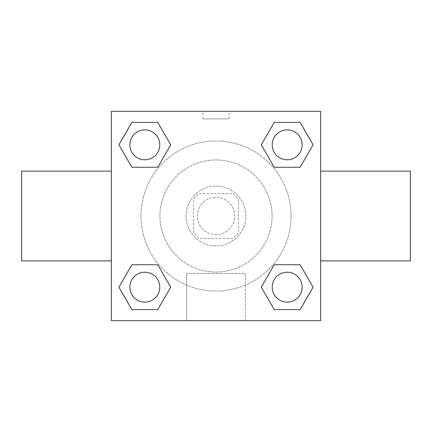 <?xml version="1.0" encoding="UTF-8"?>
<svg xmlns="http://www.w3.org/2000/svg" width="432" height="432" viewBox="0 0 432 432"><rect width="100%" height="100%" fill="white"/><g stroke="black" fill="none" stroke-linecap="round" stroke-linejoin="round"><path stroke-width="0.32" stroke-dasharray="2.16 1.62" d="M234.695 216A18.695 18.695 0 0 0 206.653 199.811A18.695 18.695 0 0 0 206.653 232.189A18.695 18.695 0 0 0 234.695 216A18.695 18.695 0 0 0 206.653 199.811A18.695 18.695 0 0 0 206.653 232.189A18.695 18.695 0 0 0 234.695 216M232.751 238.432L199.249 238.432A27.994 27.994 0 0 1 193.568 232.751L193.568 199.249A27.994 27.994 0 0 1 199.249 193.568L232.751 193.568A27.994 27.994 0 0 1 238.432 199.249L238.432 232.751A27.994 27.994 0 0 1 232.751 238.432L199.249 238.432A27.994 27.994 0 0 1 193.568 232.751L193.568 199.249A27.994 27.994 0 0 1 199.249 193.568L232.751 193.568A27.994 27.994 0 0 1 238.432 199.249L238.432 232.751A27.994 27.994 0 0 1 232.751 238.432M216 186.095A29.905 29.905 0 0 1 241.898 230.953A29.905 29.905 0 0 1 190.102 230.953A29.905 29.905 0 0 1 216 186.095A29.905 29.905 0 0 0 186.095 216A29.905 29.905 0 0 0 216 245.905A29.905 29.905 0 0 0 245.905 216A29.905 29.905 0 0 0 216 186.095M272.079 216A56.079 56.079 0 0 0 187.963 167.438A56.079 56.079 0 0 0 187.963 264.562A56.079 56.079 0 0 0 272.079 216A56.079 56.079 0 0 0 187.963 167.438A56.079 56.079 0 0 0 187.963 264.562A56.079 56.079 0 0 0 272.079 216M118.919 144.817L131.868 122.391L157.772 122.391L170.721 144.817L157.772 167.249L131.868 167.249L118.919 144.817L131.868 122.391L157.772 122.391L170.721 144.817L157.772 167.249L131.868 167.249L118.919 144.817L131.868 122.391L157.772 122.391L170.721 144.817L157.772 167.249L131.868 167.249L118.919 144.817L131.868 122.391L118.919 144.817L131.868 167.249L118.919 144.817M118.919 287.183L131.868 264.751L157.772 264.751L170.721 287.183L157.772 309.609L131.868 309.609L118.919 287.183L131.868 264.751L157.772 264.751L170.721 287.183L157.772 309.609L131.868 309.609L118.919 287.183L131.868 264.751L157.772 264.751L170.721 287.183L157.772 309.609L131.868 309.609L118.919 287.183L131.868 264.751L118.919 287.183L131.868 309.609L118.919 287.183M111.321 320.679L111.321 111.321L320.679 111.321L320.679 320.679L111.321 320.679L111.321 111.321L320.679 111.321L320.679 320.679L111.321 320.679L111.321 111.321L320.679 111.321L320.679 320.679L111.321 320.679M261.279 144.817L274.228 122.391L300.132 122.391L313.081 144.817L300.132 167.249L274.228 167.249L261.279 144.817L274.228 122.391L300.132 122.391L313.081 144.817L300.132 167.249L274.228 167.249L261.279 144.817L274.228 122.391L300.132 122.391L313.081 144.817L300.132 167.249L274.228 167.249L261.279 144.817L274.228 122.391L261.279 144.817L274.228 167.249L261.279 144.817M261.279 287.183L274.228 264.751L300.132 264.751L313.081 287.183L300.132 309.609L274.228 309.609L261.279 287.183L274.228 264.751L300.132 264.751L313.081 287.183L300.132 309.609L274.228 309.609L261.279 287.183L274.228 264.751L300.132 264.751L313.081 287.183L300.132 309.609L274.228 309.609L261.279 287.183L274.228 264.751L261.279 287.183L274.228 309.609L261.279 287.183M229.084 111.337L202.916 111.337L229.084 111.321L202.916 111.321L229.084 111.321L202.916 111.321L229.084 111.321L229.084 118.859L202.916 118.859L229.084 118.859M291.071 216A75.071 75.071 0 0 0 178.465 150.989A75.071 75.071 0 0 0 178.465 281.011A75.071 75.071 0 0 0 291.071 216A75.071 75.071 0 0 0 178.465 150.989A75.071 75.071 0 0 0 178.465 281.011A75.071 75.071 0 0 0 291.071 216M159.775 287.183A14.953 14.953 0 0 0 137.344 274.228A14.953 14.953 0 0 0 137.344 300.132A14.953 14.953 0 0 0 159.775 287.183A14.953 14.953 0 0 0 137.344 274.228A14.953 14.953 0 0 0 137.344 300.132A14.953 14.953 0 0 0 159.775 287.183A14.953 14.953 0 0 0 137.344 274.228A14.953 14.953 0 0 0 137.344 300.132A14.953 14.953 0 0 0 159.775 287.183A14.953 14.953 0 0 0 137.344 274.228A14.953 14.953 0 0 0 137.344 300.132A14.953 14.953 0 0 0 159.775 287.183A14.953 14.953 0 0 0 137.344 274.228A14.953 14.953 0 0 0 137.344 300.132A14.953 14.953 0 0 0 159.775 287.183M159.775 144.817A14.953 14.953 0 0 0 137.344 131.868A14.953 14.953 0 0 0 137.344 157.772A14.953 14.953 0 0 0 159.775 144.817A14.953 14.953 0 0 0 137.344 131.868A14.953 14.953 0 0 0 137.344 157.772A14.953 14.953 0 0 0 159.775 144.817A14.953 14.953 0 0 0 137.344 131.868A14.953 14.953 0 0 0 137.344 157.772A14.953 14.953 0 0 0 159.775 144.817A14.953 14.953 0 0 0 137.344 131.868A14.953 14.953 0 0 0 137.344 157.772A14.953 14.953 0 0 0 159.775 144.817A14.953 14.953 0 0 0 137.344 131.868A14.953 14.953 0 0 0 137.344 157.772A14.953 14.953 0 0 0 159.775 144.817M302.135 144.817A14.953 14.953 0 0 0 279.704 131.868A14.953 14.953 0 0 0 279.704 157.772A14.953 14.953 0 0 0 302.135 144.817A14.953 14.953 0 0 0 279.704 131.868A14.953 14.953 0 0 0 279.704 157.772A14.953 14.953 0 0 0 302.135 144.817A14.953 14.953 0 0 0 279.704 131.868A14.953 14.953 0 0 0 279.704 157.772A14.953 14.953 0 0 0 302.135 144.817A14.953 14.953 0 0 0 279.704 131.868A14.953 14.953 0 0 0 279.704 157.772A14.953 14.953 0 0 0 302.135 144.817A14.953 14.953 0 0 0 279.704 131.868A14.953 14.953 0 0 0 279.704 157.772A14.953 14.953 0 0 0 302.135 144.817M272.225 287.183A14.953 14.953 0 0 1 294.656 274.228A14.953 14.953 0 0 1 294.656 300.132A14.953 14.953 0 0 1 272.225 287.183A14.953 14.953 0 0 1 294.656 274.228A14.953 14.953 0 0 1 294.656 300.132A14.953 14.953 0 0 1 272.225 287.183M245.403 320.679L186.597 320.679L245.403 320.679L186.597 320.679L245.403 320.679L245.403 273.424L186.597 273.424L245.403 273.424L186.597 273.424L245.403 273.424L245.403 320.679M111.321 216L111.321 171.137L111.321 216M320.679 216L320.679 171.137L320.679 216M410.4 171.137L410.4 260.863M21.6 260.863L21.6 171.137M111.321 245.905L111.321 258.995L111.321 245.905M320.679 245.905L320.679 258.995L320.679 245.905M320.663 245.905L320.663 258.995L320.663 245.905M111.337 245.905L111.337 258.995L111.337 245.905M302.135 287.183A14.953 14.953 0 0 0 279.704 274.228A14.953 14.953 0 0 0 279.704 300.132A14.953 14.953 0 0 0 302.135 287.183A14.953 14.953 0 0 0 279.704 274.228A14.953 14.953 0 0 0 279.704 300.132A14.953 14.953 0 0 0 302.135 287.183A14.953 14.953 0 0 0 279.704 274.228A14.953 14.953 0 0 0 279.704 300.132A14.953 14.953 0 0 0 302.135 287.183M300.132 264.751L313.081 287.183L300.132 309.609L313.081 287.183L300.132 264.751M157.772 264.751L170.721 287.183L157.772 309.609L170.721 287.183L157.772 264.751M300.132 122.391L313.081 144.817L300.132 167.249L313.081 144.817L300.132 122.391M157.772 122.391L170.721 144.817L157.772 167.249L170.721 144.817L157.772 122.391M186.597 273.424L186.597 320.679L186.597 273.424M202.916 118.859L202.916 111.337"/><path stroke-width="0.65" d="M320.679 260.863L410.4 260.863L410.4 171.137L320.679 171.137M111.321 171.137L21.6 171.137L21.6 260.863L111.321 260.863M111.321 111.321L320.679 111.321L320.679 320.679L111.321 320.679L111.321 111.321M131.868 264.751L157.772 264.751L170.721 287.183L157.772 309.609L131.868 309.609L118.919 287.183L131.868 264.751L157.772 264.751L131.868 264.751M274.228 122.391L300.132 122.391L313.081 144.817L300.132 167.249L274.228 167.249L261.279 144.817L274.228 122.391L300.132 122.391L274.228 122.391M131.868 122.391L157.772 122.391L170.721 144.817L157.772 167.249L131.868 167.249L118.919 144.817L131.868 122.391L157.772 122.391L131.868 122.391M274.228 264.751L300.132 264.751L313.081 287.183L300.132 309.609L274.228 309.609L261.279 287.183L274.228 264.751L300.132 264.751L274.228 264.751M300.132 309.609L274.228 309.609L300.132 309.609M302.135 287.183A14.953 14.953 0 0 0 279.704 274.228A14.953 14.953 0 0 0 279.704 300.132A14.953 14.953 0 0 0 302.135 287.183M157.772 309.609L131.868 309.609L157.772 309.609M159.775 287.183A14.953 14.953 0 0 0 137.344 274.228A14.953 14.953 0 0 0 137.344 300.132A14.953 14.953 0 0 0 159.775 287.183M300.132 167.249L274.228 167.249L300.132 167.249M302.135 144.817A14.953 14.953 0 0 0 279.704 131.868A14.953 14.953 0 0 0 279.704 157.772A14.953 14.953 0 0 0 302.135 144.817M157.772 167.249L131.868 167.249L157.772 167.249M159.775 144.817A14.953 14.953 0 0 0 137.344 131.868A14.953 14.953 0 0 0 137.344 157.772A14.953 14.953 0 0 0 159.775 144.817"/></g></svg>
